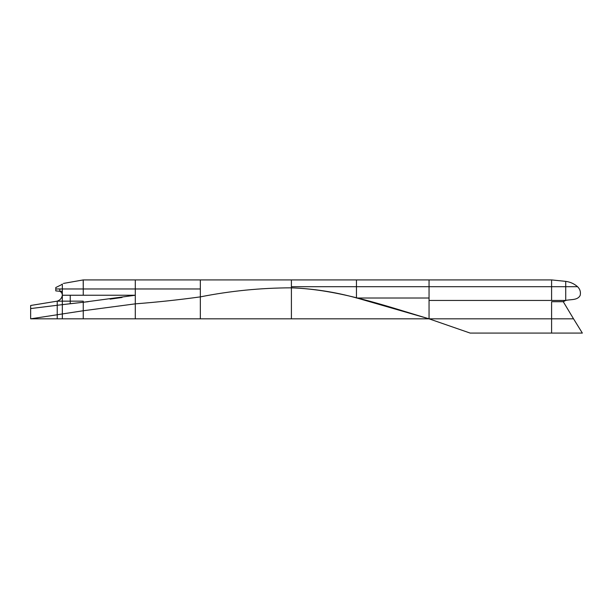 <?xml version="1.0" encoding="UTF-8"?>
<svg xmlns="http://www.w3.org/2000/svg" width="613" height="613" viewBox="0 0 613 613"><rect width="100%" height="100%" fill="white"/><g stroke="black" fill="none" stroke-linecap="round" stroke-linejoin="round"><path stroke-width="0.92" d="M30.65 305.481L30.65 308.569L30.65 305.481L57.231 301.152L57.231 305.274L30.65 308.569L57.231 305.274L57.231 314.76L30.65 318.829L30.65 308.569L30.65 318.829L57.231 314.76L57.231 318.829L30.65 318.829M62.342 288.968L55.791 288.968L55.791 290.891L59.836 291.29C61.453 292.102 62.288 293.42 62.342 295.244L62.342 301.152L83.253 301.152L83.253 302.255L62.342 304.653L70.242 303.726L70.242 295.244L70.242 303.726L83.253 302.255L83.253 301.152L62.342 301.152L62.342 313.948L57.231 314.76L57.231 305.274L62.342 304.653L57.231 305.274L57.231 301.152L62.342 301.152L57.231 301.152C60.135 300.125 61.836 298.156 62.342 295.244L62.342 291.29L59.836 291.29L62.342 291.29L62.342 288.968L83.253 288.968L62.342 288.968L62.342 284.064L62.342 288.968L59.836 288.968L59.836 291.29L59.836 288.968L55.791 288.968L55.791 287.528L61.009 284.968M62.342 318.829L57.231 318.829L57.231 314.76L62.342 313.948L62.342 318.829L62.342 313.948L83.253 310.753L83.253 318.829L62.342 318.829M62.288 284.103L61.438 284.654M63.438 283.428L83.253 279.919L83.253 295.244L62.342 295.244L62.296 295.895M83.199 279.919L83.253 288.968L200.336 288.968L135.289 288.968L135.289 279.919L200.336 279.919L83.253 279.919L135.289 279.919L135.289 295.244L83.253 302.255L83.253 310.753L62.342 313.948L62.342 304.653M62.342 301.152L62.342 295.236L135.235 295.244M200.336 279.919L291.405 279.919L200.336 279.919L200.336 296.876C178.735 299.857 157.051 302.186 135.289 303.849L135.289 318.829L83.253 318.829L83.253 310.753L135.289 303.849L135.289 318.829L200.336 318.829L200.336 296.876C178.735 299.857 157.051 302.186 135.289 303.849L135.289 295.236L83.253 295.244L83.253 288.968L135.289 288.968L135.289 295.236M538.582 279.919L356.452 279.919L429.046 279.919L429.046 286.7L356.452 286.7L356.452 279.919L291.405 279.919L291.405 287.834C260.77 287.903 230.419 290.914 200.336 296.876L200.336 318.829L551.593 318.829L551.593 333.081L582.35 333.081L573.546 318.829L551.593 318.829L551.593 333.081L470.156 333.081L429.046 318.829L551.593 318.829L551.593 301.703L563.263 301.703L551.593 301.703M565.73 286.715L565.73 281.367L551.593 279.919L551.593 286.7L429.046 286.7L429.046 279.919L551.593 279.919L551.593 286.7L565.73 286.7L565.73 281.367C570.236 281.965 574.182 283.75 577.569 286.7L565.73 286.7L577.569 286.7C580.005 289.098 580.886 291.964 580.212 295.297L580.212 295.297C577.684 300.592 570.534 299.175 565.73 300.454L551.593 300.454L565.73 300.493L565.73 286.715L558.091 286.7M551.593 286.7L551.593 300.454L429.046 300.454L551.593 300.454L551.593 286.7L429.046 286.7L429.046 318.829L356.912 298.018L429.046 298.018L356.452 298.018L356.452 286.7L291.405 286.7L291.405 279.919L356.452 279.919L356.452 286.7L291.405 286.7L291.405 318.829L291.405 287.834C260.77 287.903 230.419 290.914 200.336 296.876L200.336 288.968M88.249 301.703L83.253 302.255L83.253 310.753L135.289 303.849M110.072 299.129L122.071 297.466M565.73 300.454L563.263 301.703L573.546 318.829L551.593 318.829M429.046 298.018L429.046 286.7L356.452 286.7L356.452 297.903C335.127 292.026 313.442 288.669 291.405 287.834C338.744 289.474 384.052 305.412 429.046 318.829M408.243 279.919L450.249 279.919"/></g></svg>

